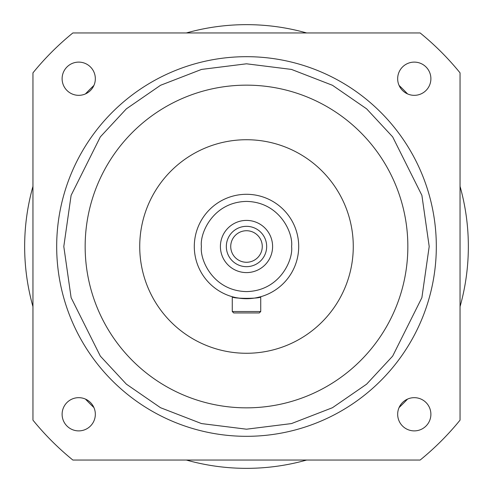 <?xml version="1.0" encoding="UTF-8"?>
<svg xmlns="http://www.w3.org/2000/svg" width="493" height="493" viewBox="0 0 493 493"><rect width="100%" height="100%" fill="white"/><g stroke="black" fill="none" stroke-linecap="round" stroke-linejoin="round"><path stroke-width="0.74" d="M56.683 246.5A189.817 189.817 0 0 1 246.5 56.683A189.817 189.817 0 0 1 436.317 246.5A189.817 189.817 0 0 1 246.5 436.317A189.817 189.817 0 0 1 56.683 246.5A189.817 189.817 0 0 0 246.5 436.317A189.817 189.817 0 0 0 436.317 246.5M194.297 246.5A52.203 52.203 0 0 1 246.5 194.297A52.203 52.203 0 0 1 298.703 246.5A52.203 52.203 0 0 1 246.5 298.703A52.203 52.203 0 0 1 194.297 246.5A52.203 52.203 0 0 0 246.5 298.703A52.203 52.203 0 0 0 298.703 246.5M32.957 186.366A221.85 221.85 0 0 0 32.957 306.634M85.468 399.102A221.85 221.85 0 0 0 93.898 407.532M186.366 460.043A221.85 221.85 0 0 0 306.634 460.043M399.102 407.532A221.85 221.85 0 0 0 407.532 399.102M460.043 306.634A221.85 221.85 0 0 0 460.043 186.366M397.666 414.28A16.608 16.608 0 0 1 414.28 397.666A16.608 16.608 0 0 1 430.888 414.28A16.608 16.608 0 0 1 414.28 430.888A16.608 16.608 0 0 1 397.666 414.28M62.112 414.28A16.608 16.608 0 0 1 78.72 397.666A16.608 16.608 0 0 1 95.334 414.28A16.608 16.608 0 0 1 78.72 430.888A16.608 16.608 0 0 1 62.112 414.28M62.112 78.72A16.608 16.608 0 0 1 78.72 62.112A16.608 16.608 0 0 1 95.334 78.72A16.608 16.608 0 0 1 78.72 95.334A16.608 16.608 0 0 1 62.112 78.72M397.666 78.72A16.608 16.608 0 0 1 414.28 62.112A16.608 16.608 0 0 1 430.888 78.72A16.608 16.608 0 0 1 414.28 95.334A16.608 16.608 0 0 1 397.666 78.72M85.153 246.5A161.347 161.347 0 0 1 246.5 85.153A161.347 161.347 0 0 1 407.847 246.5A161.347 161.347 0 0 1 246.5 407.847A161.347 161.347 0 0 1 85.153 246.5M353.271 246.5A106.771 106.771 0 0 1 246.5 353.271A106.771 106.771 0 0 1 139.729 246.5A106.771 106.771 0 0 1 246.5 139.729A106.771 106.771 0 0 1 353.271 246.5M260.735 296.718L260.735 311.514L259.312 312.938L233.688 312.938L232.265 311.514L232.265 296.718C231.377 298.875 261.604 298.881 260.735 296.718L256.563 297.723M251.96 298.413L249.298 298.622M246.5 298.703L243.721 298.629M241.015 298.413L236.437 297.723M220.402 246.5A26.098 26.098 0 0 1 246.5 220.402A26.098 26.098 0 0 1 272.598 246.5A26.098 26.098 0 0 1 246.5 272.598A26.098 26.098 0 0 1 220.402 246.5M266.67 246.5A20.17 20.17 0 0 0 246.5 226.33A20.17 20.17 0 0 0 226.33 246.5A20.17 20.17 0 0 0 246.5 266.67A20.17 20.17 0 0 0 266.67 246.5M262.27 246.5A15.77 15.77 0 0 0 246.5 230.73A15.77 15.77 0 0 0 230.73 246.5A15.77 15.77 0 0 0 246.5 262.27A15.77 15.77 0 0 0 262.27 246.5M407.532 93.898A221.85 221.85 0 0 0 399.102 85.468M306.634 32.957A221.85 221.85 0 0 0 186.366 32.957M93.898 85.468A221.85 221.85 0 0 0 85.468 93.898M420.147 32.957A275.236 275.236 0 0 1 460.043 72.853L460.043 420.147A275.236 275.236 0 0 1 420.147 460.043L72.853 460.043A275.236 275.236 0 0 1 32.957 420.147L32.957 72.853A275.236 275.236 0 0 1 72.853 32.957L420.147 32.957M232.265 311.514L260.735 311.514M63.8 246.5L71.109 195.345L100.338 136.881L126.368 108.848L160.521 85.295L201.526 69.421L246.5 63.8L291.474 69.421L332.479 85.295L366.632 108.848L392.662 136.881L421.891 195.345L429.2 246.5L421.891 297.655L392.662 356.119L366.632 384.152L332.479 407.705L291.474 423.579L246.5 429.2L201.526 423.579L160.521 407.705L126.368 384.152L100.338 356.119L71.109 297.655L63.8 246.5M201.415 246.5C199.603 233.312 213.13 202.031 246.5 201.415C279.87 202.031 293.397 233.312 291.585 246.5C293.397 259.688 279.87 290.969 246.5 291.585C213.13 290.969 199.603 259.688 201.415 246.5"/></g></svg>
